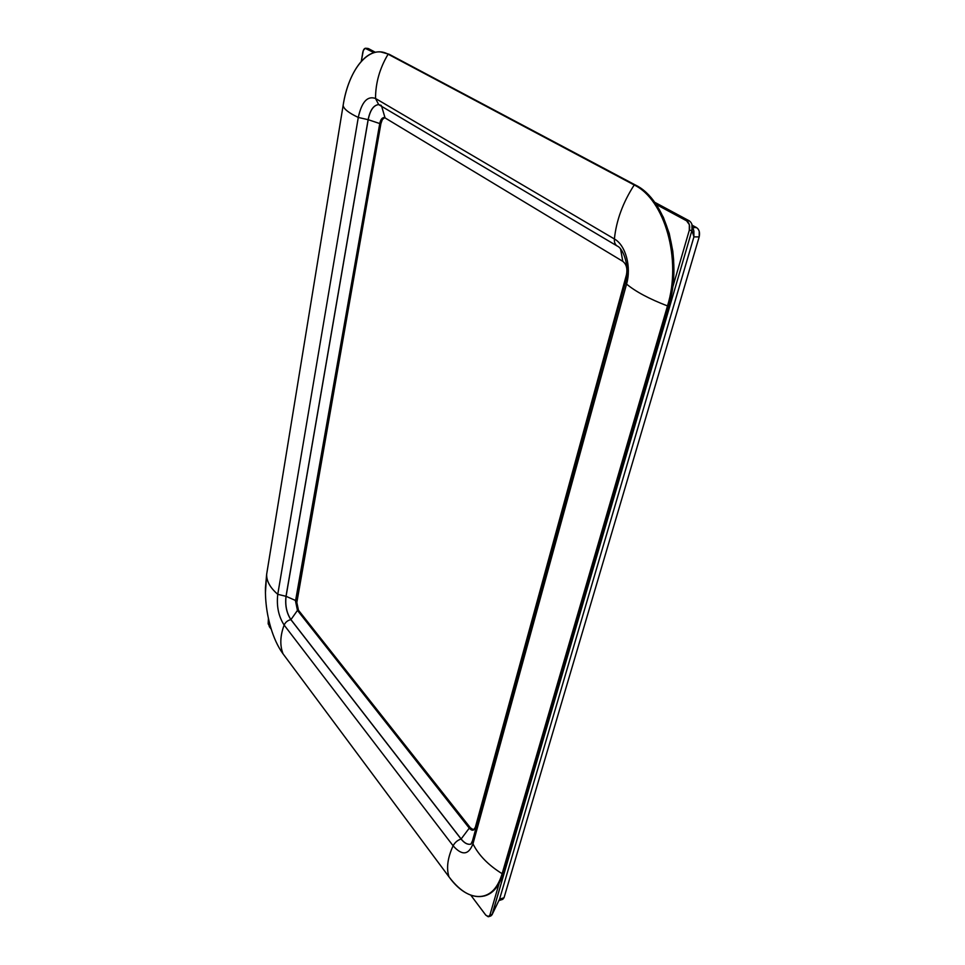 <?xml version="1.0" encoding="UTF-8"?>
<svg xmlns="http://www.w3.org/2000/svg" width="965" height="965" viewBox="0 0 965 965"><rect width="100%" height="100%" fill="white"/><g stroke="black" fill="none" stroke-linecap="round" stroke-linejoin="round"><path stroke-width="1.45" d="M491.945 914.941L499.568 899.151L693.919 236.883L691.965 230.346L492.041 914.699M271.961 631.4C274.989 640.434 278.692 647.937 283.071 653.884C279.753 645.452 280.115 635.839 284.144 625.067C280.115 635.839 279.753 645.452 283.071 653.884L449.002 876.883C446.204 868.319 447.567 857.957 453.104 845.786C447.567 857.957 446.204 868.319 449.002 876.883C467.965 903.421 493.851 903.735 502.126 873.699C488.411 865.195 478.676 855.255 472.959 843.856C478.676 855.255 488.411 865.195 502.126 873.699L667.49 305.929C649.192 298.885 635.549 291.599 626.562 284.072C635.549 291.599 649.192 298.885 667.49 305.929C681.953 259.742 664.885 199.598 634.21 184.991C622.932 202.445 616.321 220.442 614.391 238.97C616.321 220.442 622.932 202.445 634.21 184.991L388.111 54.197C379.74 68.201 375.542 82.966 375.53 98.478L614.391 238.97C625.622 245.074 631.58 266.919 626.562 284.072L472.959 843.856C468.592 855.159 461.97 855.81 453.104 845.786L284.144 625.067C278.559 616.43 276.424 606.177 277.763 594.319L358.28 117.441C348.715 112.917 343.661 108.924 343.13 105.426C343.661 108.924 348.715 112.917 358.28 117.441C361.694 101.904 367.436 95.595 375.53 98.478C375.542 82.966 379.74 68.201 388.111 54.197C369.39 43.666 348.546 69.371 343.13 105.426L266.642 574.356L265.435 587.95M617.286 246.075L617.202 246.027C623.607 248.5 630.121 267.836 625.489 282.154L626.562 284.072L625.489 282.154L472.536 840.684L472.959 843.856C468.592 855.159 461.97 855.81 453.104 845.786C454.865 842.481 457.519 840.213 461.053 839.007L290.863 619.639C287.715 620.35 285.471 622.16 284.144 625.067C285.471 622.16 287.715 620.35 290.863 619.639L290.863 619.639C286.593 613.101 284.965 605.332 286.002 596.322L277.763 594.319C276.424 606.177 278.559 616.43 284.144 625.067L453.104 845.786C454.865 842.481 457.519 840.213 461.053 839.007L461.053 839.007C464.37 843.157 467.627 844.882 470.824 844.158C467.627 844.882 464.37 843.157 461.053 839.007L290.863 619.639C286.593 613.101 284.965 605.332 286.002 596.322L368.123 119.684L358.28 117.441L277.763 594.319C270.188 587.794 266.473 581.147 266.642 574.356C266.473 581.147 270.188 587.794 277.763 594.319L286.074 596.31L296.508 600.906L298.475 610.242L470.401 827.825L473.719 829.912L470.401 827.825L469.267 828.139L470.401 827.825L298.475 610.242L297.461 610.411L298.475 610.242L296.46 604.645L380.91 123.617L379.752 123.556C380.56 119.72 381.983 117.718 384.022 117.573L385.071 117.911C382.61 116.97 380.837 118.852 379.752 123.556L368.196 119.684C370.138 110.167 373.636 105.137 378.69 104.606C373.636 105.137 370.138 110.167 368.196 119.684L368.123 119.684C370.078 110.107 373.6 105.076 378.678 104.606L375.53 98.478C367.436 95.595 361.694 101.904 358.28 117.441L368.123 119.684L286.074 596.31C285.037 605.32 286.653 613.089 290.935 619.626L297.461 610.411L469.267 828.139C471.994 831.106 474.02 830.877 475.311 827.439L626.442 274.808C627.648 268.716 626.442 264.229 622.799 261.346L385.071 117.911L622.799 261.346C626.442 264.229 627.648 268.716 626.442 274.808L475.311 827.439L473.176 830.153L469.267 828.139L297.461 610.411L295.507 601.062L297.461 610.411L290.935 619.626L461.137 838.983L469.267 828.139L461.137 838.983C464.418 843.096 467.651 844.821 470.836 844.158C467.651 844.821 464.418 843.096 461.137 838.983L290.935 619.626C286.653 613.089 285.037 605.32 286.074 596.31L296.508 600.906L380.91 123.617L379.752 123.556L295.507 601.062L379.752 123.556L368.196 119.684L286.074 596.31L368.123 119.684C370.065 110.143 373.576 105.113 378.63 104.606L381.308 105.414M381.79 52.05L389.172 54.281L640.856 188.416L646.067 192.65L655.537 203.555L663.377 217.342L669.227 233.434L672.786 251.153L673.654 260.369L673.51 279.006L670.892 297.208L668.697 305.893L503.175 873.373L496.83 886.968L491.028 892.854L485.552 895.604C493.598 892.951 499.46 885.532 503.175 873.373L502.126 873.699C498.41 885.858 492.56 893.276 484.563 895.918C472.754 898.825 460.896 892.48 449.002 876.883L283.071 653.884C277.884 646.803 273.686 637.696 270.465 626.562M384.601 117.694C382.828 118.261 381.597 120.239 380.91 123.617L382.345 119.576L384.601 117.694M381.67 106.379L385.071 117.911L381.67 106.379M620.579 249.03L622.799 261.346L620.579 249.03M626.743 275.435L626.442 274.808L626.743 275.435M475.528 829.767L475.311 827.439L475.528 829.767M472.536 840.684L470.968 844.122M389.172 54.281L380.741 51.953L389.172 54.281L634.21 184.991C664.885 199.598 681.953 259.742 667.49 305.929L502.126 873.699L503.175 873.373L668.697 305.893L667.49 305.929L668.697 305.893C683.172 259.73 666.103 199.622 635.416 185.027L389.172 54.281M265.423 592.86L266.642 574.356L343.13 105.426C347.943 74.353 364.01 50.18 380.741 51.953M485.769 915.122L470.848 895.231L485.769 915.122L488.206 916.75L489.906 915.073L488.64 916.678L485.769 915.122M271.274 629.24L268.161 623.824L268.415 618.396L269.283 626.599L271.274 629.24M367.979 48.455L365.663 48.25C364.288 48.334 363.322 49.746 362.768 52.46L361.296 61.326L363.31 50.506L365.156 48.31L374.046 52.641L366.193 48.419L367.979 48.467M656.14 204.435L686.61 220.828L689.336 224.652L689.287 230.321L672.569 287.727L689.287 230.321L691.965 230.346C692.906 225.967 692.014 222.806 689.3 220.852L686.61 220.828L656.14 204.435M499.17 883.264L489.906 915.073L499.17 883.264M689.3 220.852L654.572 202.216L689.3 220.852L686.61 220.828C689.336 222.782 690.228 225.943 689.287 230.321L691.965 230.346L492.174 914.337L489.906 915.073L492.174 914.337L490.895 915.942L488.64 916.678M365.663 48.25L368.509 48.624L375.373 52.303L368.509 48.624M691.929 224.35L691.965 230.346L693.919 236.883L693.871 230.997L692.074 224.857M696.537 227.583L692.858 227.547L696.537 227.583L698.165 229.055L699.239 231.347L699.179 236.895C700.107 232.613 699.227 229.513 696.537 227.583L692.182 225.231L696.537 227.583M693.919 236.883L699.179 236.895L504.032 897.727L499.568 899.151L693.919 236.883L699.179 236.895L504.032 897.727L499.327 899.778M502.729 899.356L504.032 897.727L502.681 899.368L498.941 900.562M472.548 840.66L472.959 843.856L626.562 284.072C631.58 266.919 625.622 245.074 614.391 238.97L375.53 98.478L378.678 104.606L617.202 246.027C615.091 244.628 614.15 242.275 614.391 238.97C614.15 242.239 615.067 244.579 617.142 245.991M265.459 587.118C265.086 602.474 267.329 617.455 272.178 632.051M485.588 895.592L484.563 895.918"/></g></svg>
